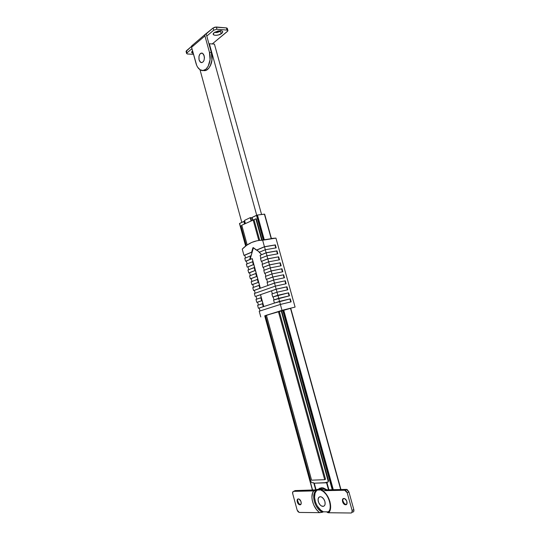 <?xml version="1.0" encoding="UTF-8"?>
<svg xmlns="http://www.w3.org/2000/svg" width="540" height="540" viewBox="0 0 540 540"><rect width="100%" height="100%" fill="white"/><g stroke="black" fill="none" stroke-linecap="round" stroke-linejoin="round"><path stroke-width="0.81" d="M340.747 489.51L290.54 308.279M271.256 238.673L264.654 214.157L257.459 215.035L252.106 217.424L252.808 219.969L252.106 217.424L256.487 215.318L263.27 239.895L256.487 215.318L257.459 215.035L264.411 214.137L271.208 238.68L264.654 214.157L271.438 238.646M245.646 246.071L239.476 223.54L244.087 221.373L244.505 223.925L243.817 221.413L239.618 223.432L245.788 245.957L239.659 223.567M264.884 315.765L312.599 490.165L264.884 315.765M325.411 489.308L318.485 489.254L314.267 490.124L295.299 490.57L315.704 489.888L313.855 483.219L315.684 489.895L317.831 489.314L324.088 489.105L325.283 489.179L325.033 489.74L325.822 489.861L346.41 489.382L325.607 489.861L324.999 489.672L325.411 489.308L326.201 489.848M332.215 489.713L282.69 310.257L332.215 489.713M326.855 482.288L328.921 489.787L326.855 482.288M257.094 215.339L263.858 239.848L257.094 215.339M283.25 310.095L332.836 489.699L283.25 310.095M333.301 489.686L283.682 309.987L333.301 489.686M264.296 239.787L257.459 215.035L264.296 239.787M290.493 308.293L340.693 489.517L290.493 308.293M209.365 43.747L256.703 215.231L209.365 43.747L214.427 44.098L261.569 214.508L214.427 44.098L209.365 43.747M241.812 222.379L199.982 69.687L241.812 222.379M245.396 223.499L244.539 220.394L250.209 217.667L251.066 220.799L250.209 217.667L244.539 220.394L245.396 223.499M310.919 481.639L265.464 315.556L310.919 481.639L312.046 482.8L310.919 481.639M246.308 245.565L240.935 225.929L241.846 225.491L240.935 225.929L246.308 245.565M325.546 479.264L279.254 311.263L325.546 479.264L324.695 479.675L325.546 479.264M259.7 240.314L254.023 219.699L255.839 218.835L261.684 240.05L255.839 218.835L241.778 225.227L247.178 244.951L241.778 225.227L254.023 219.699L259.7 240.314M281.171 310.703L328.192 481.255L327.935 482.159L325.964 482.321L326.099 482.807L313.781 483.219L313.652 482.747L312.046 482.8L313.652 482.747L313.781 483.219L326.518 482.605L328.502 489.794L326.518 482.605L326.099 482.807L325.964 482.321L327.638 482.261L328.57 480.809L281.61 310.574L328.57 480.809L328.144 481.012L281.171 310.703M328.887 489.787L326.822 482.294L328.887 489.787M316.062 489.787L314.26 483.206L316.062 489.787M262.143 240.003L256.284 218.774L255.839 218.835L256.284 218.774L262.143 240.003M250.655 217.607L250.209 217.667L250.655 217.607L251.478 220.603L250.655 217.607M328.064 482.058L328.57 480.809L328.064 482.058M311.587 480.175L324.695 479.675L278.384 311.526L324.695 479.675L311.587 480.175L266.423 315.238L311.587 480.175M258.809 240.462L253.125 219.821L258.809 240.462M199.071 59.947C198.551 55.242 199.706 53.008 202.527 53.258L204.201 55.762C204.707 60.473 203.56 62.708 200.759 62.458L199.071 59.947L200.158 62.006L201.744 62.674L203.297 61.722L204.046 60.318L204.464 57.591L203.546 54.25L202.061 53.075L200.954 53.19L199.955 54.02L198.976 56.282L199.071 59.947M324.925 501.525C325.539 504.738 324.756 506.351 322.556 506.372C320.605 505.852 319.187 504.245 318.303 501.559C317.682 498.346 318.478 496.733 320.693 496.719C322.623 497.245 324.034 498.845 324.925 501.525L323.615 498.818L321.631 497.036L320.26 496.685L318.654 497.522L318.047 499.709L318.62 502.504L320.2 504.981L321.557 506.034L323.555 506.311L324.554 505.582L325.107 504.239L324.925 501.525M250.452 258.707L250.864 259.146L250.243 259.227L249.919 258.809L250.452 258.707L249.885 258.579L250.614 255.866L244.762 258.309L245.565 261.232L250.432 259.227L249.912 258.363L250.452 258.269L250.452 258.707L250.452 258.269L249.912 258.363L250.614 255.866L244.762 258.309L245.565 261.232L252.153 258.62L252.963 261.569L246.362 264.154L247.158 267.084L246.362 264.154L252.963 261.569L252.153 258.62L250.877 259.146L250.452 258.707M271.904 293.963L272.74 296.993L277.837 295.279L276.993 292.228L271.904 293.963L272.74 296.993L277.898 295.306L278.728 298.316L277.898 295.306L288.644 292.801L277.837 295.279L272.74 296.993L288.644 292.801L289.481 295.812L273.571 300.024L274.408 303.055L279.524 301.388L278.681 298.33L273.571 300.024L274.408 303.055L290.311 298.829L274.408 303.055L290.311 298.829L291.148 301.847L280.368 304.445L281.988 310.338L295.09 307.078L275.94 238.106L256.993 240.766L251.654 242.467L246.713 245.275L242.251 249.109L243.965 255.393L244.782 255.251L243.965 255.393L242.251 249.109C247.995 243.23 254.792 240.273 262.649 240.232L264.438 246.726L262.649 240.232L275.94 238.106L295.09 307.078L281.988 310.338L280.368 304.445L259.214 311.229L260.766 316.926L259.214 311.229L280.368 304.445L291.148 301.847L290.311 298.829L279.524 301.388L278.681 298.33L289.481 295.812L288.644 292.801L277.837 295.279L276.993 292.228L271.904 293.963M274.01 299.875L273.186 296.892L274.01 299.875M276.217 289.211L277.047 292.214L276.217 289.211L286.969 286.781L287.807 289.791L276.993 292.228L287.807 289.791L286.969 286.781L276.149 289.177L286.969 286.781L286.591 286.916L287.408 289.879L286.591 286.916L276.217 289.211L271.519 290.837L276.217 289.211M272.336 293.814L271.519 290.837L272.336 293.814M260.483 258.41L261.306 261.401L267.773 258.809L266.935 255.785L260.483 258.41L261.306 261.401L267.847 258.876L268.657 261.826L267.847 258.876L278.66 256.817L267.773 258.809L261.306 261.401L267.847 258.876L278.66 256.817L279.49 259.801L268.61 261.832L262.13 264.398L262.953 267.394L269.447 264.863L268.61 261.832L262.13 264.398L262.953 267.394L269.514 264.924L270.331 267.881L269.514 264.924L280.321 262.791L269.447 264.863L262.953 267.394L269.514 264.924L280.321 262.791L281.151 265.781L270.277 267.894L263.783 270.398L264.607 273.402L271.114 270.925L270.277 267.894L263.783 270.398L264.607 273.402L271.188 270.979L272.005 273.956L271.188 270.979L281.981 268.772L271.114 270.925L264.607 273.402L271.188 270.979L281.981 268.772L282.812 271.769L271.957 273.962L265.43 276.406L266.26 279.41L272.795 277L271.957 273.962L265.43 276.406L266.26 279.41L272.862 277.047L273.685 280.031L272.862 277.047L283.642 274.766L272.795 277L266.26 279.41L272.862 277.047L283.642 274.766L284.472 277.769L273.632 280.044L267.091 282.42L267.914 285.431L274.469 283.082L273.632 280.044L267.091 282.42L267.914 285.431L274.536 283.122L285.302 280.766L274.469 283.082L267.914 285.431L274.536 283.122L285.302 280.766L286.139 283.77L275.312 286.126L276.149 289.177L275.312 286.126L254.374 293.51L255.184 296.46L254.374 293.51L275.312 286.126L286.139 283.77L285.302 280.766L274.469 283.082L273.632 280.044L284.472 277.769L283.642 274.766L272.795 277L271.957 273.962L282.812 271.769L281.981 268.772L271.114 270.925L270.277 267.894L281.151 265.781L280.321 262.791L269.447 264.863L268.61 261.832L279.49 259.801L278.66 256.817L267.773 258.809L266.935 255.785L260.483 258.41M267.516 282.265L266.706 279.315L267.516 282.265M265.862 276.244L265.052 273.308L265.862 276.244M264.209 270.229L263.405 267.314L264.209 270.229M262.555 264.229L261.752 261.32L262.555 264.229M261.428 254.799L266.18 252.835L266.99 255.771L266.18 252.835L277.007 250.85L277.837 253.834L266.935 255.785L277.837 253.834L277.007 250.85L266.105 252.761L277.007 250.85L276.629 251.006L277.439 253.901L276.629 251.006L266.18 252.835L260.111 255.339L266.105 252.761L265.268 249.743L266.105 252.761L261.428 254.799M260.908 258.235L260.111 255.339L260.908 258.235M246.355 261.009L250.877 259.146L246.355 261.009L247.131 263.844L246.355 261.009M245.531 257.992L244.762 255.17L252.106 252.059L251.06 255.791L250.614 255.866L251.06 255.791L252.106 252.059L243.965 255.393L251.66 252.133L253.058 247.604L256.419 250.121L264.438 246.726L275.353 244.89L276.183 247.867L265.268 249.743L259.132 252.308L261.07 253.894L260.975 254.873L260.969 253.787L259.132 252.308L265.268 249.743L276.183 247.867L275.353 244.89L264.438 246.726L256.419 250.121L264.512 246.807L275.353 244.89L274.982 245.045L275.785 247.941L274.982 245.045L264.512 246.807L265.322 249.73L264.512 246.807L256.865 250.047L259.49 252.16L253.26 247.604L250.452 258.269L253.388 247.793L252.855 247.88L251.66 252.133L252.106 252.059L244.762 255.17L245.531 257.992M264.755 315.927L281.988 310.338L264.755 315.927M259.214 308.077L258.404 308.273L257.6 305.316L258.404 308.273L263.257 306.686L262.44 303.709L257.6 305.316L262.885 303.608L262.44 303.709L263.257 306.686L259.214 308.077M257.6 302.171L256.79 302.36L255.987 299.41L256.79 302.36L261.63 300.733L260.813 297.756L255.987 299.41L261.259 297.655L260.813 297.756L261.63 300.733L257.6 302.171M255.994 296.278L276.149 289.177L255.994 296.278M254.381 290.392L253.571 290.567L252.767 287.624L253.571 290.567L259.821 288.326L259.011 285.356L252.767 287.624L259.45 285.262L259.011 285.356L259.821 288.326L254.381 290.392M252.774 284.513L251.964 284.681L251.161 281.745L251.964 284.681L258.194 282.386L257.384 279.416L251.161 281.745L257.823 279.329L257.384 279.416L258.194 282.386L252.774 284.513M251.174 278.64L250.364 278.809L249.561 275.873L250.364 278.809L256.568 276.453L255.757 273.49L249.561 275.873L256.203 273.402L255.757 273.49L256.568 276.453L251.174 278.64M249.575 272.781L248.758 272.943L247.961 270.014L248.758 272.943L254.948 270.526L254.138 267.563L247.961 270.014L254.583 267.482L254.138 267.563L254.948 270.526L249.575 272.781M247.975 266.929L253.328 264.607L252.518 261.65L253.328 264.607L247.975 266.929M271.384 238.451L275.94 238.106L271.384 238.451M278.917 311.357L290.736 308.286L265.91 315.394L278.917 311.357M264.742 315.866L265.91 315.394L264.742 315.866M263.918 239.848L272.329 238.505L263.918 239.848M271.418 238.552L272.383 238.68L271.418 238.552M290.756 301.941L289.926 298.951L290.756 301.941M280.415 304.432L279.578 301.408L280.415 304.432M260.003 310.973L259.207 308.05L274.853 302.947L259.207 308.05L260.003 310.973M289.082 295.906L288.259 292.93L289.082 295.906M258.39 305.053L257.594 302.137L262.069 300.632L262.885 303.608L262.069 300.632L261.63 300.733L257.594 302.137L258.39 305.053M256.77 299.14L255.98 296.237L260.442 294.685L261.259 297.655L260.442 294.685L271.519 290.851L260.53 294.665L263.783 306.558L260.53 294.665L255.98 296.237L256.77 299.14M285.741 283.858L284.924 280.908L285.741 283.858M275.36 286.119L274.536 283.122L275.36 286.119M255.157 293.234L254.367 290.344L268.36 285.336L254.367 290.344L255.157 293.234M284.074 277.85L283.257 274.907L284.074 277.85M253.55 287.341L252.761 284.459L258.64 282.292L259.45 285.262L258.64 282.292L258.194 282.386L252.761 284.459L253.55 287.341M282.413 271.85L281.597 268.92L282.413 271.85M251.944 281.455L251.154 278.586L257.013 276.359L257.823 279.329L257.013 276.359L256.568 276.453L251.154 278.586L251.944 281.455M280.753 265.856L279.943 262.94L280.753 265.856M250.337 275.576L249.554 272.72L255.393 270.439L256.203 273.402L255.393 270.439L254.948 270.526L249.554 272.72L250.337 275.576M279.092 259.875L278.282 256.966L279.092 259.875M248.731 269.703L247.954 266.861L253.773 264.526L254.583 267.482L253.773 264.526L253.328 264.607L247.954 266.861L248.731 269.703M252.241 258.606L260.354 288.205L252.241 258.606M214.812 32.211C216.182 32.846 217.829 32.562 219.76 31.361L221.819 33.332C218.437 36.322 210.398 35.701 214.124 32.704L213.232 34.054L213.948 35.053L216.013 35.363L218.727 34.884L222.291 32.873L222.689 31.59L222.055 30.976L218.174 30.888L214.124 32.704L220.725 30.665C222.946 30.989 223.31 31.88 221.819 33.332L219.76 31.361C217.829 32.562 216.182 32.846 214.812 32.211M215.028 32.076L219.672 31.03L219.76 31.361L219.672 31.03L216.729 32.198L215.028 32.076M193.239 53.325C191.464 52.974 191.194 52.198 192.436 50.99L191.741 52.583L193.239 53.325M226.888 29.187L227.306 28.35L226.753 27.959L215.055 27.115L213.118 27.986L206.192 33.892L211.316 52.468L211.916 59.792L210.884 64.469L208.886 68.135L206.233 70.22L204.788 70.571M203.371 70.45C208.913 72.293 213.968 61.155 211.316 52.468L209.466 52.36L210.067 59.697L208.143 66.386L205.774 69.323L202.952 70.497L200.104 69.761L197.667 67.25L196.709 65.434L191.592 47.291L204.937 35.93L209.466 52.36C212.369 61.823 206.185 73.535 200.441 69.95C198.403 68.809 196.918 66.602 195.986 63.342L191.592 47.291L204.937 35.93L205.058 34.432L206.192 33.892L211.316 52.468L209.466 52.36L204.937 35.93L205.004 34.526L213.118 27.986L213.725 30.193L216.931 29.221L216.317 27.014L226.422 27.905L227.029 30.091L216.931 29.221L227.36 30.139L227.873 30.922L212.247 43.949L227.489 31.361L227.927 30.557L227.32 28.384L226.422 27.905L227.029 30.091L227.927 30.557M192.847 45.279L192.503 45.292M192.341 45.333L191.579 46.123L191.592 47.291L191.666 45.913L192.341 45.333M186.638 53.548L186.988 52.873L186.624 53.46L187.272 53.959L193.516 54.338L187.603 54L186.638 53.548L186.064 51.449L186.415 50.767L186.988 52.873L186.415 50.767L191.518 46.413L186.064 51.455M186.097 51.53L186.698 51.867M220.037 30.652L219.672 31.03M186.988 52.873L191.963 48.654L186.988 52.873M206.793 36.072L213.725 30.193L213.118 27.986L216.317 27.014L216.931 29.221L213.725 30.193L206.793 36.072M220.286 30.645L219.76 31.361L220.286 30.645M298.363 498.94L298.593 498.96C301.01 499.196 302.353 504.968 299.957 504.819L300.584 504.63L299.153 504.596L297.682 503.01L297.23 499.817L297.999 499.001L299.16 499.156L300.908 501.296L301.219 503.51L300.638 504.596L298.175 503.287L297.473 499.723L298.006 499.001C296.845 501.255 297.506 503.145 300.004 504.677L299.747 504.806C297.331 504.569 295.974 498.818 298.363 498.94M343.865 498.481L344.156 498.501C346.916 498.805 348.334 504.934 345.607 504.772L346.37 504.542L345.985 504.725L343.211 502.585L342.677 499.73L343.373 498.569C342.063 500.978 342.806 502.997 345.593 504.617L344.23 504.245L342.731 502.247L342.414 499.892L343.082 498.731L344.776 498.71L346.748 500.999L346.923 503.847L345.337 504.752C342.576 504.455 341.145 498.346 343.865 498.481M353.349 511.893L353.902 510.968L353.815 509.564L348.894 491.859L346.41 489.382L344.702 490.246L322.657 490.732L327.071 495.362L329.974 501.707L330.568 508.073L329.926 510.719L328.705 512.757L351.014 513L351.898 512.582L352.114 510.476L347.186 492.737L346.167 490.961L344.702 490.246L347.186 492.737L348.894 491.859L347.146 489.557L346.41 489.382L344.702 490.246L322.657 490.732L321.401 490.482L322.387 489.942L317.385 490.057L313.754 490.928L293.605 491.373L295.016 490.617M299.464 504.502L297.932 502.025L297.412 500.114M328.941 511.137L327.429 512.426L328.185 512.73L351.014 513C352.067 512.858 352.431 512.021 352.114 510.476L353.815 509.564L352.114 510.476L347.186 492.737L348.894 491.859L353.815 509.564C354.132 511.096 353.768 511.94 352.714 512.082L353.052 512.035M343.568 502.767L342.731 500.762M294.631 490.887L292.869 491.785L292.714 493.736C292.424 492.325 292.721 491.535 293.605 491.373L313.754 490.928L316.535 490.469C310.507 493.526 314.793 509.233 322.502 512.244L319.7 512.663L318.539 511.724L316.366 509.382L313.747 505.015L312.221 500.189L311.918 497.057L312.593 492.98L313.754 490.928C309.575 495.47 313.031 508.147 319.7 512.663L299.18 512.433L297.149 510.084L298.046 511.745L299.322 512.44L319.7 512.663L323.345 511.805L328.219 511.853L323.345 511.805L322.502 512.244C314.793 509.233 310.507 493.526 316.535 490.469L317.385 490.057C311.357 493.115 315.637 508.802 323.345 511.805L320.747 510.138L317.324 506.081L315.671 502.713L314.51 497.462L315.117 492.925L316.467 490.779L317.385 490.057L322.387 489.942L321.401 490.482L322.657 490.732C329.474 495.079 333.126 508.315 328.705 512.757L327.456 512.5C333.342 509.969 328.988 493.884 321.867 490.691M292.714 493.736L297.149 510.084L292.714 493.736M342.617 500.283L344.56 504.164M297.398 499.979L298.769 503.611L299.768 504.806M327.794 512.156L325.924 511.826L327.794 512.156M319.383 488.356L321.665 487.755L323.339 487.944L327.031 489.834L322.839 487.843L319.39 488.356M322.414 488.045L317.952 489.301L321.239 487.958L322.913 488.153L326.356 489.848L322.414 488.045L322.839 487.843M252.133 217.505L250.783 218.059L252.133 217.505M244.701 220.982L244.06 221.292L244.701 220.982M252.558 220.091L251.856 217.546L252.558 220.091M244.755 223.81L244.06 221.292L244.755 223.81M211.397 52.758L212.018 59.731L210.263 65.948C212.207 61.925 212.605 57.53 211.451 52.765L211.397 52.758M290.723 308.232L340.943 489.51M264.728 315.819L312.424 490.171M250.776 259.132L250.243 259.227M205.004 34.526L191.666 45.913M346.68 489.402L344.966 490.266M298.175 503.287L298.769 503.611"/></g></svg>
